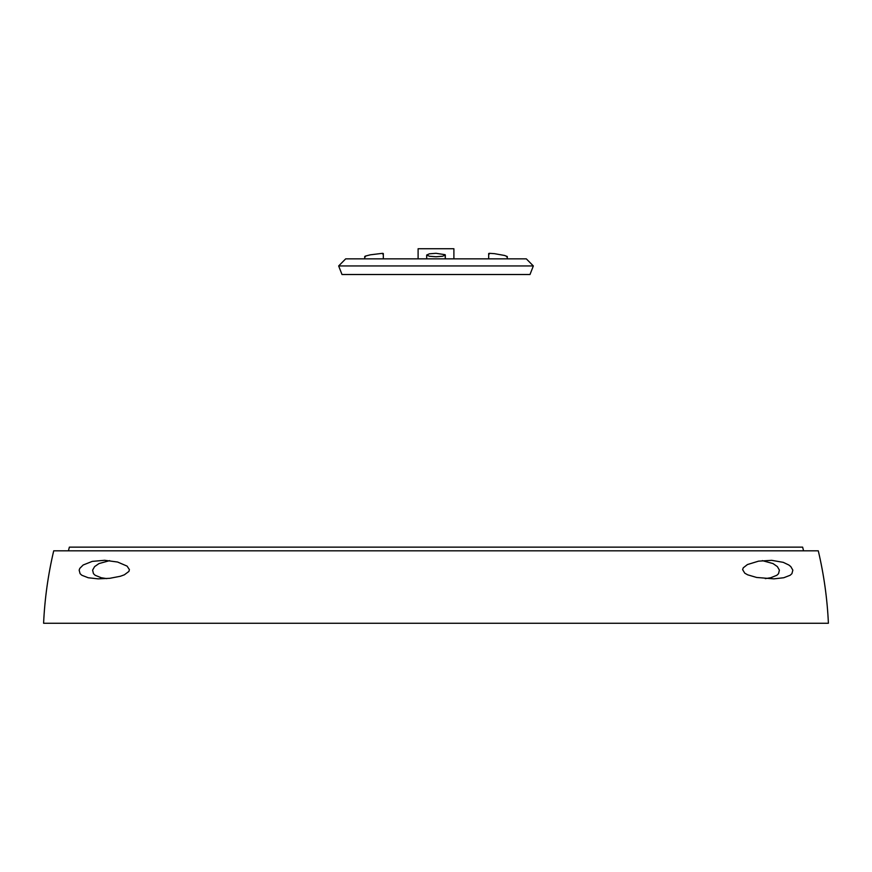 <?xml version="1.0" encoding="UTF-8"?>
<svg xmlns="http://www.w3.org/2000/svg" width="872" height="872" viewBox="0 0 872 872"><rect width="100%" height="100%" fill="white"/><g stroke="black" fill="none" stroke-linecap="round" stroke-linejoin="round"><path stroke-width="1.31" d="M506.578 256.739L507.286 256.521L507.286 258.864L507.286 256.521L504.583 255.474L494.489 253.665L489.399 253.316L488.68 253.534L489.388 253.981M488.68 258.864L488.68 253.534L488.68 258.864M382.612 253.981L383.32 253.534L383.32 258.864L383.32 253.534L382.601 253.316L370.415 254.809L365.423 256.074L364.714 256.521L365.423 256.739M364.714 258.864L364.714 256.521L364.714 258.864M445.123 254.689L445.309 258.864L445.309 255.027L442.605 256.248L435.989 256.76L429.395 256.248L426.691 255.027L429.395 253.817L436.011 253.305L445.123 254.689M426.691 258.864L426.691 255.027L426.691 258.864M453.898 248.749L453.898 258.864L453.898 248.749L418.102 248.749L418.102 258.864L418.102 248.749M526.328 258.864L533.337 265.949L526.328 258.864L345.672 258.864L338.663 265.949L533.337 265.949L338.663 265.949L341.998 274.517L530.002 274.517L533.337 265.949L530.002 274.517M109.785 578.31L120.336 576.272L124.336 574.822L128.914 571.422L129.394 569.601L127.083 566.113L117.578 562.026L104.651 560.293L92.258 561.383L83.178 564.991L79.832 568.337L79.156 570.135L80.082 573.678L81.848 575.269L88.236 577.755L98.122 578.855L109.785 578.31M783.241 562.342L771.709 560.336L758.542 561.154L747.435 564.555L743.26 567.814L742.606 569.601L744.764 573.177L747.664 574.822L756.624 577.46L773.878 578.855L783.764 577.744L790.141 575.269L791.918 573.678L792.844 570.135L790.806 566.604L788.833 565.002L783.241 562.342M43.6 623.251C44.723 598.792 48.091 574.648 53.715 550.821L818.285 550.821C823.909 574.648 827.277 598.792 828.4 623.251L43.6 623.251M68.441 550.821L69.368 547.136L802.632 547.136L803.559 550.821M765.256 578.616L770.75 577.744L776.865 575.269L778.543 573.678L779.394 570.135L777.377 566.604L772.995 563.563L762.313 560.62M109.687 560.62L99.005 563.563L94.623 566.604L92.606 570.135L93.457 573.667L95.135 575.269L101.25 577.744L106.744 578.616M341.998 274.517L338.663 265.949L345.672 258.864"/></g></svg>
